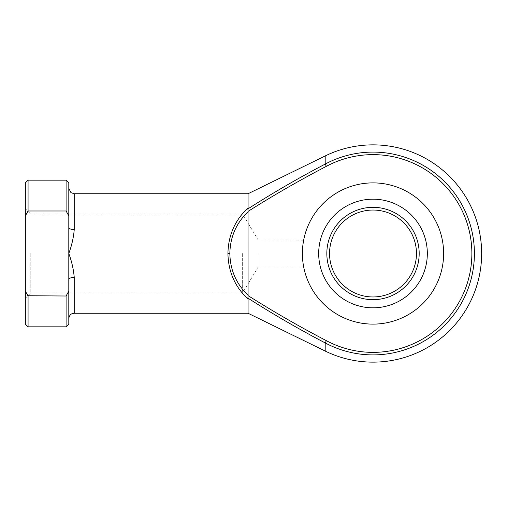 <?xml version="1.0" encoding="UTF-8"?>
<svg xmlns="http://www.w3.org/2000/svg" width="507" height="507" viewBox="0 0 507 507"><rect width="100%" height="100%" fill="white"/><g stroke="black" fill="none" stroke-linecap="round" stroke-linejoin="round"><path stroke-width="0.38" stroke-dasharray="2.54 1.9" d="M326.831 253.5A46.175 46.175 0 0 0 373.006 299.675A46.175 46.175 0 0 0 419.181 253.5A46.175 46.175 0 0 0 373.006 207.325A46.175 46.175 0 0 0 326.831 253.5M416.462 253.5A43.456 43.456 0 0 1 373.006 296.956A43.456 43.456 0 0 1 329.55 253.5A43.456 43.456 0 0 1 373.006 210.044A43.456 43.456 0 0 1 416.462 253.5M443.625 253.5A70.619 70.619 0 0 0 373.006 182.881A70.619 70.619 0 0 0 302.387 253.5C303.813 270.998 303.82 271.042 302.387 253.5C303.813 270.998 303.82 271.042 302.387 253.5A70.619 70.619 0 0 0 373.006 324.119A70.619 70.619 0 0 0 443.625 253.5M25.35 253.5L25.35 298.312L25.35 253.5M30.781 253.5L30.781 292.881L30.781 253.5M242.638 253.5L242.638 292.881L242.638 253.5M258.139 253.5L258.139 267.081L258.139 253.5M248.069 193.744L248.069 207.933C235.014 220.044 228.302 235.235 227.928 253.5C228.302 271.765 235.014 286.956 248.069 299.067L247.898 298.097C273.007 314.169 298.769 329.106 325.19 342.922L325.19 351.053M325.19 155.947L325.19 164.078C298.762 177.894 273 192.837 247.898 208.903L248.05 211.413C273.533 195.284 299.643 180.251 326.388 166.315A98.865 98.865 0 0 1 471.871 253.5A98.865 98.865 0 0 1 326.388 340.685C299.643 326.749 273.533 311.716 248.05 295.587L248.05 211.413M74.237 313.256L74.237 277.38C73.585 269.553 71.772 261.593 68.806 253.5C71.772 245.413 73.578 237.453 74.237 229.62A5.431 2.174 180 0 1 68.806 227.447L68.806 291.132L66.094 296.012L28.069 296.012L25.35 291.132L25.35 215.868L28.069 210.988L28.069 180.169M303.655 240.179L258.139 239.919L242.638 214.119L30.781 214.119L25.35 208.688M303.04 243.943L302.387 253.5M248.069 299.067L248.069 313.256M66.094 180.169L66.094 210.988L28.069 210.988M68.806 279.553L68.806 318.688L68.806 279.553A5.431 2.174 180 0 1 74.237 277.38M68.806 324.119L68.806 291.132M28.069 326.831L28.069 296.012M66.094 296.012L66.094 326.831M66.094 210.988L68.806 215.868L68.806 227.447M68.806 215.868L68.806 182.881M25.35 291.132L25.35 324.119M25.35 182.881L25.35 215.868M248.069 295.289C236.224 283.876 230.153 269.946 229.848 253.5C230.153 237.054 236.224 223.124 248.069 211.711M248.05 295.587L247.898 298.097M318.688 253.5A54.319 54.319 0 0 1 373.006 199.181A54.319 54.319 0 0 1 427.331 253.5A54.319 54.319 0 0 1 373.006 307.819A54.319 54.319 0 0 1 318.688 253.5M326.388 340.685L325.19 342.922A101.4 101.4 0 0 0 474.406 253.5A101.4 101.4 0 0 0 325.19 164.078L326.388 166.315M74.237 229.62L74.237 193.744M227.928 253.5L229.848 253.5M303.706 267.081L258.139 267.081L242.638 292.881L30.781 292.881L25.35 298.312"/><path stroke-width="0.76" d="M419.181 253.5A46.175 46.175 0 0 1 373.006 299.675A46.175 46.175 0 0 1 326.831 253.5A46.175 46.175 0 0 1 373.006 207.325A46.175 46.175 0 0 1 419.181 253.5M329.55 253.5A43.456 43.456 0 0 0 373.006 296.956A43.456 43.456 0 0 0 416.462 253.5A43.456 43.456 0 0 0 373.006 210.044A43.456 43.456 0 0 0 329.55 253.5M302.387 253.5A70.619 70.619 0 0 1 373.006 182.881A70.619 70.619 0 0 1 443.625 253.5A70.619 70.619 0 0 1 373.006 324.119A70.619 70.619 0 0 1 302.387 253.5C303.82 235.977 303.82 235.977 302.387 253.5M248.069 299.067L248.069 313.256L325.19 351.053A108.644 108.644 0 0 0 481.65 253.5A108.644 108.644 0 0 0 325.19 155.947L325.19 164.078A101.4 101.4 0 0 1 474.406 253.5A101.4 101.4 0 0 1 325.19 342.922C298.762 329.106 273 314.163 247.898 298.097L248.069 299.067C235.014 286.956 228.302 271.765 227.928 253.5C228.302 235.235 235.014 220.044 248.069 207.933L248.069 193.744L74.237 193.744L74.237 229.62C73.585 237.447 71.772 245.407 68.806 253.5C71.772 261.587 73.578 269.547 74.237 277.38A5.431 2.174 0 0 0 68.806 279.553L68.806 215.868L66.094 210.988L28.069 210.988L25.35 215.868L25.35 291.132L28.069 296.012L28.069 326.831L66.094 326.831L66.094 296.012L27.917 295.752M303.706 239.919L303.04 243.943M248.069 295.289L248.05 295.587C273.533 311.716 299.643 326.749 326.388 340.685A98.865 98.865 0 0 0 471.871 253.5A98.865 98.865 0 0 0 326.388 166.315C299.643 180.251 273.533 195.284 248.05 211.413L248.069 295.289C236.224 283.876 230.153 269.946 229.848 253.5L227.928 253.5M325.19 351.053L325.19 342.922L326.388 340.685M248.05 211.413L247.898 208.903C273.007 192.831 298.769 177.894 325.19 164.078L326.388 166.315M66.094 210.988L66.094 180.169L28.069 180.169L28.069 210.988M66.094 296.012L68.806 291.132L68.806 279.553M68.806 291.132L68.806 324.119L66.094 326.831M66.094 180.169L68.806 182.881L68.806 215.868M28.069 326.831L25.35 324.119L25.35 291.132M25.35 215.868L25.35 182.881L28.069 180.169M248.069 211.711C236.224 223.124 230.153 237.054 229.848 253.5M74.237 229.62A5.431 2.174 0 0 1 68.806 227.447M247.898 298.097L248.05 295.587M427.331 253.5A54.319 54.319 0 0 0 373.006 199.181A54.319 54.319 0 0 0 318.688 253.5A54.319 54.319 0 0 0 373.006 307.819A54.319 54.319 0 0 0 427.331 253.5M74.237 277.38L74.237 313.256L71.848 313.808C71.918 313.694 69.155 314.841 68.806 318.688M248.069 313.256L74.237 313.256M248.069 193.744L325.19 155.947M74.237 193.744L70.942 192.635L68.806 188.312"/></g></svg>
